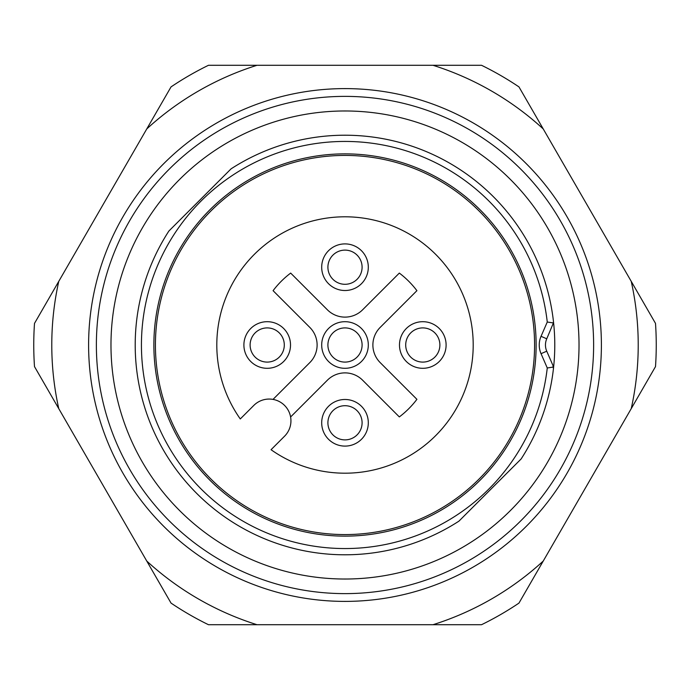 <?xml version="1.0" encoding="UTF-8"?>
<svg xmlns="http://www.w3.org/2000/svg" width="690" height="690" viewBox="0 0 690 690"><rect width="100%" height="100%" fill="white"/><g stroke="black" fill="none" stroke-linecap="round" stroke-linejoin="round"><path stroke-width="1.03" d="M253.799 405.435A21.752 21.752 0 0 1 273.016 399.398L309.836 362.578A24.866 24.866 0 0 0 309.836 327.422L273.085 290.671A90.131 90.131 0 0 1 290.671 273.085L327.422 309.836A24.866 24.866 0 0 0 362.578 309.836L399.329 273.085A90.131 90.131 0 0 1 416.915 290.671L380.164 327.422A24.866 24.866 0 0 0 380.164 362.578L416.915 399.329A90.131 90.131 0 0 1 399.329 416.915L362.578 380.164A24.866 24.866 0 0 0 327.422 380.164L290.602 416.984A21.752 21.752 0 0 1 284.565 436.201L271.049 449.716A128.202 128.202 0 0 0 470.52 371.091A128.202 128.202 0 0 0 318.909 219.48A128.202 128.202 0 0 0 240.284 418.951L253.799 405.435M290.516 345A23.305 23.305 0 0 1 267.203 368.305A23.305 23.305 0 0 1 243.898 345A23.305 23.305 0 0 1 267.203 321.695A23.305 23.305 0 0 1 290.516 345M368.305 267.203A23.305 23.305 0 0 1 345 290.516A23.305 23.305 0 0 1 321.695 267.203A23.305 23.305 0 0 1 345 243.898A23.305 23.305 0 0 1 368.305 267.203M446.102 345A23.305 23.305 0 0 1 422.798 368.305A23.305 23.305 0 0 1 399.484 345A23.305 23.305 0 0 1 422.798 321.695A23.305 23.305 0 0 1 446.102 345M368.305 422.798A23.305 23.305 0 0 1 345 446.102A23.305 23.305 0 0 1 321.695 422.798A23.305 23.305 0 0 1 345 399.484A23.305 23.305 0 0 1 368.305 422.798M290.602 416.984A21.752 21.752 0 0 0 273.016 399.398M368.305 345A23.305 23.305 0 0 0 345 321.695A23.305 23.305 0 0 0 321.695 345A23.305 23.305 0 0 0 345 368.305A23.305 23.305 0 0 0 368.305 345M345 327.905A17.095 17.095 0 0 0 327.905 345A17.095 17.095 0 0 0 345 362.095A17.095 17.095 0 0 0 362.095 345A17.095 17.095 0 0 0 345 327.905M534.577 345A189.578 189.578 0 0 0 345 155.422A189.578 189.578 0 0 0 155.422 345A189.578 189.578 0 0 0 345 534.577A189.578 189.578 0 0 0 534.577 345M536.13 345A191.13 191.13 0 0 1 345 536.13A191.13 191.13 0 0 1 153.87 345A191.13 191.13 0 0 1 345 153.87A191.13 191.13 0 0 1 536.13 345M547.265 322.023L541.046 336.323L546.747 338.807L553.406 322.954L547.265 322.023A203.567 203.567 0 0 0 333.494 141.761A203.567 203.567 0 0 0 142.735 367.977A203.567 203.567 0 0 0 547.265 367.977L541.046 353.677A21.761 21.761 0 0 1 541.038 336.323M553.44 321.324A6.219 6.219 0 0 1 553.406 322.954L553.44 321.324A209.777 209.777 0 0 0 231.055 168.86L168.86 231.055A209.777 209.777 0 0 0 458.945 521.14L521.14 458.945A209.777 209.777 0 0 0 553.44 321.324M541.046 353.677L546.747 351.193A15.542 15.542 0 0 1 546.747 338.807A15.542 15.542 0 0 0 546.747 351.193L552.966 365.502L553.44 368.676A6.219 6.219 0 0 0 553.406 367.046L547.265 367.977M110.978 345A234.022 234.022 0 0 0 345 579.022A234.022 234.022 0 0 0 579.022 345A234.022 234.022 0 0 0 345 110.978A234.022 234.022 0 0 0 110.978 345M168.86 231.055L231.055 168.86M521.14 458.945L458.945 521.14M96.376 345A248.624 248.624 0 0 0 345 593.624A248.624 248.624 0 0 0 593.624 345A248.624 248.624 0 0 0 345 96.376A248.624 248.624 0 0 0 96.376 345M88.605 345A256.395 256.395 0 0 1 345 88.605A256.395 256.395 0 0 1 601.395 345A256.395 256.395 0 0 1 345 601.395A256.395 256.395 0 0 1 88.605 345M58.771 408.653L34.5 366.614A311.25 311.25 0 0 1 34.5 323.386L58.771 281.348A293.224 293.224 0 0 0 58.771 408.653L146.763 561.056A293.224 293.224 0 0 0 257.008 624.709L208.466 624.709A311.25 311.25 0 0 1 171.034 603.095L146.763 561.056M58.771 281.348L146.763 128.944A293.224 293.224 0 0 1 257.008 65.291L432.992 65.291A293.224 293.224 0 0 1 543.237 128.944L655.5 323.386A311.25 311.25 0 0 1 655.5 366.614L631.229 408.653A293.224 293.224 0 0 0 631.229 281.348M631.229 408.653L543.237 561.056A293.224 293.224 0 0 1 432.992 624.709L257.008 624.709M257.008 65.291L208.466 65.291A311.25 311.25 0 0 0 171.034 86.906L146.763 128.944M432.992 65.291L481.534 65.291A311.25 311.25 0 0 1 518.966 86.906L543.237 128.944M543.237 561.056L518.966 603.095A311.25 311.25 0 0 1 481.534 624.709L432.992 624.709M186.334 213.581L187.326 212.598M284.297 345A17.095 17.095 0 0 1 267.203 362.095A17.095 17.095 0 0 1 250.116 345A17.095 17.095 0 0 1 267.203 327.905A17.095 17.095 0 0 1 284.297 345M362.095 267.203A17.095 17.095 0 0 1 345 284.297A17.095 17.095 0 0 1 327.905 267.203A17.095 17.095 0 0 1 345 250.116A17.095 17.095 0 0 1 362.095 267.203M439.884 345A17.095 17.095 0 0 1 422.798 362.095A17.095 17.095 0 0 1 405.703 345A17.095 17.095 0 0 1 422.798 327.905A17.095 17.095 0 0 1 439.884 345M362.095 422.798A17.095 17.095 0 0 1 345 439.884A17.095 17.095 0 0 1 327.905 422.798A17.095 17.095 0 0 1 345 405.703A17.095 17.095 0 0 1 362.095 422.798"/></g></svg>
